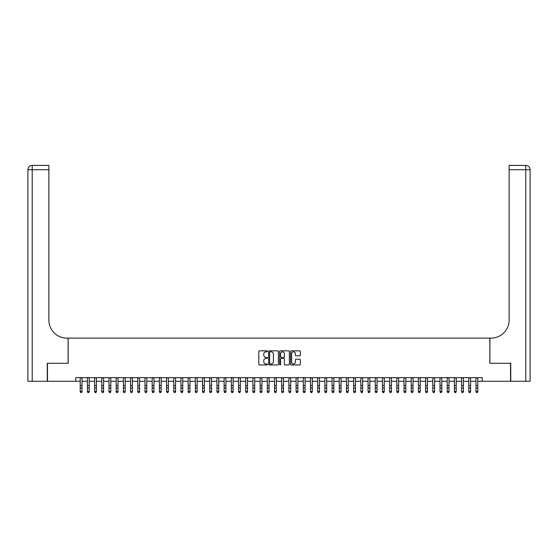 <?xml version="1.0" encoding="UTF-8"?>
<svg xmlns="http://www.w3.org/2000/svg" width="558" height="558" viewBox="0 0 558 558"><rect width="100%" height="100%" fill="white"/><g stroke="black" fill="none" stroke-linecap="round" stroke-linejoin="round"><path stroke-width="0.84" d="M267.484 351.324A0.495 0.495 0 0 0 266.989 350.829L259.491 350.829A0.704 0.704 0 0 0 258.779 351.533L258.779 364.248A0.704 0.704 0 0 0 259.491 364.953L266.989 364.953A0.495 0.495 0 0 0 267.484 364.458A0.495 0.495 0 0 0 266.989 363.962L266.02 363.962A2.26 2.26 0 0 1 263.76 361.703L263.76 360.642A2.26 2.26 0 0 1 266.02 358.382L266.989 358.382A0.495 0.495 0 0 0 267.484 357.894A0.495 0.495 0 0 0 266.989 357.399L266.02 357.399A2.26 2.26 0 0 1 263.76 355.139L263.76 354.079A2.26 2.26 0 0 1 266.02 351.819L266.989 351.819A0.495 0.495 0 0 0 267.484 351.324M299.639 355.809A0.704 0.704 0 0 0 300.35 355.104L300.35 351.533A0.704 0.704 0 0 0 299.639 350.829L291.311 350.829A0.704 0.704 0 0 0 290.599 351.533L290.599 364.248A0.704 0.704 0 0 0 291.311 364.953L299.639 364.953A0.704 0.704 0 0 0 300.35 364.248L300.35 359.938A0.704 0.704 0 0 0 299.639 359.233L296.075 359.233A0.704 0.704 0 0 0 295.37 359.938L295.37 362.072A1.89 1.89 0 0 1 293.48 363.962A1.89 1.89 0 0 1 291.59 362.072L291.59 353.709A1.89 1.89 0 0 1 293.48 351.819A1.89 1.89 0 0 1 295.37 353.709L295.37 355.104A0.704 0.704 0 0 0 296.075 355.809L299.639 355.809M75.714 381.274L47.472 381.274L47.472 363.286L68.16 363.286L68.16 338.099L489.84 338.099L489.84 363.286L510.528 363.286L510.528 381.274L482.286 381.274L482.286 377.682L75.714 377.682L75.714 381.274L80.213 381.274M278.379 351.533A0.704 0.704 0 0 0 277.675 350.829L269.34 350.829A0.704 0.704 0 0 0 268.635 351.533L268.635 364.248A0.704 0.704 0 0 0 269.34 364.953L277.675 364.953A0.704 0.704 0 0 0 278.379 364.248L278.379 351.533M280.325 350.829L288.66 350.829A0.704 0.704 0 0 1 289.365 351.533L289.365 364.248A0.704 0.704 0 0 1 288.66 364.953L285.089 364.953A0.704 0.704 0 0 1 284.385 364.248L284.385 359.094A0.704 0.704 0 0 0 283.68 358.382L281.316 358.382A0.704 0.704 0 0 0 280.604 359.094L280.604 364.458A0.495 0.495 0 0 1 280.109 364.953A0.495 0.495 0 0 1 279.621 364.458L279.621 351.533A0.704 0.704 0 0 1 280.325 350.829M82.012 381.274L87.411 381.274M89.21 381.274L94.609 381.274M96.401 381.274L101.8 381.274M103.6 381.274L108.998 381.274M110.798 381.274L116.197 381.274M117.989 381.274L123.388 381.274M125.187 381.274L130.586 381.274M132.386 381.274L137.784 381.274M139.577 381.274L144.975 381.274M146.775 381.274L152.174 381.274M153.973 381.274L159.372 381.274M161.164 381.274L166.563 381.274M168.363 381.274L173.761 381.274M175.561 381.274L180.959 381.274M182.752 381.274L188.151 381.274M189.95 381.274L195.349 381.274M197.148 381.274L202.547 381.274M204.34 381.274L209.738 381.274M211.538 381.274L216.936 381.274M218.736 381.274L224.135 381.274M225.927 381.274L231.326 381.274M233.125 381.274L238.524 381.274M240.324 381.274L245.722 381.274M247.515 381.274L252.914 381.274M254.713 381.274L260.112 381.274M261.911 381.274L267.31 381.274M269.102 381.274L274.501 381.274M276.301 381.274L281.699 381.274M283.499 381.274L288.898 381.274M290.69 381.274L296.089 381.274M297.888 381.274L303.287 381.274M305.087 381.274L310.485 381.274M312.278 381.274L317.676 381.274M319.476 381.274L324.875 381.274M326.674 381.274L332.073 381.274M333.865 381.274L339.264 381.274M341.064 381.274L346.462 381.274M348.262 381.274L353.66 381.274M355.453 381.274L360.852 381.274M362.651 381.274L368.05 381.274M369.849 381.274L375.248 381.274M377.041 381.274L382.439 381.274M384.239 381.274L389.637 381.274M391.437 381.274L396.836 381.274M398.628 381.274L404.027 381.274M405.826 381.274L411.225 381.274M413.025 381.274L418.423 381.274M420.216 381.274L425.615 381.274M427.414 381.274L432.813 381.274M434.612 381.274L440.011 381.274M441.803 381.274L447.202 381.274M449.002 381.274L454.4 381.274M456.2 381.274L461.599 381.274M463.391 381.274L468.79 381.274M470.589 381.274L475.988 381.274M477.788 381.274L482.286 381.274M270.121 351.819A0.495 0.495 0 0 0 269.626 352.314L269.626 363.467A0.495 0.495 0 0 0 270.121 363.962L271.139 363.962A2.26 2.26 0 0 0 273.399 361.703L273.399 354.079A2.26 2.26 0 0 0 271.139 351.819L270.121 351.819M284.385 353.744A1.89 1.89 0 0 0 282.494 351.854A1.89 1.89 0 0 0 280.604 353.744L280.604 356.688A0.704 0.704 0 0 0 281.316 357.399L283.68 357.399A0.704 0.704 0 0 0 284.385 356.688L284.385 353.744M82.012 377.682L82.012 391.807L81.475 392.602L80.757 392.441L81.475 392.602M80.213 377.682L80.213 391.409L82.012 391.409L81.475 392.441M80.757 392.602L80.213 391.807L80.757 392.441M47.256 363.286L68.09 363.286L68.09 338.099L66.862 338.099A17.989 17.989 0 0 1 48.874 320.111L48.874 169.716L32.218 169.716L32.218 381.274L47.256 381.274L47.256 363.286M32.218 381.274L27.9 381.274L27.9 169.716A4.318 4.318 0 0 1 32.218 165.398L48.874 165.398L48.874 169.716M48.874 165.398L32.218 165.398A4.318 4.318 0 0 0 27.9 169.716L32.218 169.716L32.218 165.398M66.862 338.099A17.989 17.989 0 0 1 48.874 320.111M510.744 363.286L489.91 363.286L489.91 338.099L491.138 338.099A17.989 17.989 0 0 0 509.126 320.111L509.126 165.398L525.782 165.398A4.318 4.318 0 0 1 530.1 169.716L530.1 381.274L510.744 381.274L510.744 363.286M491.138 338.099A17.989 17.989 0 0 0 509.126 320.111M525.782 381.274L525.782 169.716L530.1 169.716A4.318 4.318 0 0 0 525.782 165.398L525.782 169.716L509.126 169.716M89.21 377.682L89.21 391.807L88.666 392.602L87.948 392.441L88.666 392.602M87.411 377.682L87.411 391.409L89.21 391.409L88.666 392.441M87.948 392.602L87.411 391.807L87.948 392.441M96.401 377.682L96.401 391.807L95.864 392.602L95.146 392.441L95.864 392.602M94.609 377.682L94.609 391.409L96.401 391.409L95.864 392.441M95.146 392.602L94.609 391.807L95.146 392.441M103.6 377.682L103.6 391.807L103.063 392.602L102.344 392.441L103.063 392.602M101.8 377.682L101.8 391.409L103.6 391.409L103.063 392.441M102.344 392.602L101.8 391.807L102.344 392.441M110.798 377.682L110.798 391.807L110.254 392.602L109.535 392.441L110.254 392.602M108.998 377.682L108.998 391.409L110.798 391.409L110.254 392.441M109.535 392.602L108.998 391.807L109.535 392.441M117.989 377.682L117.989 391.807L117.452 392.602L116.734 392.441L117.452 392.602M116.197 377.682L116.197 391.409L117.989 391.409L117.452 392.441M116.734 392.602L116.197 391.807L116.734 392.441M125.187 377.682L125.187 391.807L124.65 392.602L123.932 392.441L124.65 392.602M123.388 377.682L123.388 391.409L125.187 391.409L124.65 392.441M123.932 392.602L123.388 391.807L123.932 392.441M132.386 377.682L132.386 391.807L131.841 392.602L131.123 392.441L131.841 392.602M130.586 377.682L130.586 391.409L132.386 391.409L131.841 392.441M131.123 392.602L130.586 391.807L131.123 392.441M139.577 377.682L139.577 391.807L139.04 392.602L138.321 392.441L139.04 392.602M137.784 377.682L137.784 391.409L139.577 391.409L139.04 392.441M138.321 392.602L137.784 391.807L138.321 392.441M146.775 377.682L146.775 391.807L146.238 392.602L145.519 392.441L146.238 392.602M144.975 377.682L144.975 391.409L146.775 391.409L146.238 392.441M145.519 392.602L144.975 391.807L145.519 392.441M153.973 377.682L153.973 391.807L153.429 392.602L152.711 392.441L153.429 392.602M152.174 377.682L152.174 391.409L153.973 391.409L153.429 392.441M152.711 392.602L152.174 391.807L152.711 392.441M161.164 377.682L161.164 391.807L160.627 392.602L159.909 392.441L160.627 392.602M159.372 377.682L159.372 391.409L161.164 391.409L160.627 392.441M159.909 392.602L159.372 391.807L159.909 392.441M168.363 377.682L168.363 391.807L167.825 392.602L167.107 392.441L167.825 392.602M166.563 377.682L166.563 391.409L168.363 391.409L167.825 392.441M167.107 392.602L166.563 391.807L167.107 392.441M175.561 377.682L175.561 391.807L175.017 392.602L174.298 392.441L175.017 392.602M173.761 377.682L173.761 391.409L175.561 391.409L175.017 392.441M174.298 392.602L173.761 391.807L174.298 392.441M182.752 377.682L182.752 391.807L182.215 392.602L181.496 392.441L182.215 392.602M180.959 377.682L180.959 391.409L182.752 391.409L182.215 392.441M181.496 392.602L180.959 391.807L181.496 392.441M189.95 377.682L189.95 391.807L189.413 392.602L188.695 392.441L189.413 392.602M188.151 377.682L188.151 391.409L189.95 391.409L189.413 392.441M188.695 392.602L188.151 391.807L188.695 392.441M197.148 377.682L197.148 391.807L196.604 392.602L195.886 392.441L196.604 392.602M195.349 377.682L195.349 391.409L197.148 391.409L196.604 392.441M195.886 392.602L195.349 391.807L195.886 392.441M204.34 377.682L204.34 391.807L203.803 392.602L203.084 392.441L203.803 392.602M202.547 377.682L202.547 391.409L204.34 391.409L203.803 392.441M203.084 392.602L202.547 391.807L203.084 392.441M211.538 377.682L211.538 391.807L211.001 392.602L210.282 392.441L211.001 392.602M209.738 377.682L209.738 391.409L211.538 391.409L211.001 392.441M210.282 392.602L209.738 391.807L210.282 392.441M218.736 377.682L218.736 391.807L218.192 392.602L217.474 392.441L218.192 392.602M216.936 377.682L216.936 391.409L218.736 391.409L218.192 392.441M217.474 392.602L216.936 391.807L217.474 392.441M225.927 377.682L225.927 391.807L225.39 392.602L224.672 392.441L225.39 392.602M224.135 377.682L224.135 391.409L225.927 391.409L225.39 392.441M224.672 392.602L224.135 391.807L224.672 392.441M233.125 377.682L233.125 391.807L232.588 392.602L231.87 392.441L232.588 392.602M231.326 377.682L231.326 391.409L233.125 391.409L232.588 392.441M231.87 392.602L231.326 391.807L231.87 392.441M240.324 377.682L240.324 391.807L239.78 392.602L239.061 392.441L239.78 392.602M238.524 377.682L238.524 391.409L240.324 391.409L239.78 392.441M239.061 392.602L238.524 391.807L239.061 392.441M247.515 377.682L247.515 391.807L246.978 392.602L246.259 392.441L246.978 392.602M245.722 377.682L245.722 391.409L247.515 391.409L246.978 392.441M246.259 392.602L245.722 391.807L246.259 392.441M254.713 377.682L254.713 391.807L254.176 392.602L253.458 392.441L254.176 392.602M252.914 377.682L252.914 391.409L254.713 391.409L254.176 392.441M253.458 392.602L252.914 391.807L253.458 392.441M261.911 377.682L261.911 391.807L261.367 392.602L260.649 392.441L261.367 392.602M260.112 377.682L260.112 391.409L261.911 391.409L261.367 392.441M260.649 392.602L260.112 391.807L260.649 392.441M269.102 377.682L269.102 391.807L268.565 392.602L267.847 392.441L268.565 392.602M267.31 377.682L267.31 391.409L269.102 391.409L268.565 392.441M267.847 392.602L267.31 391.807L267.847 392.441M276.301 377.682L276.301 391.807L275.764 392.602L275.045 392.441L275.764 392.602M274.501 377.682L274.501 391.409L276.301 391.409L275.764 392.441M275.045 392.602L274.501 391.807L275.045 392.441M283.499 377.682L283.499 391.807L282.955 392.602L282.236 392.441L282.955 392.602M281.699 377.682L281.699 391.409L283.499 391.409L282.955 392.441M282.236 392.602L281.699 391.807L282.236 392.441M290.69 377.682L290.69 391.807L290.153 392.602L289.435 392.441L290.153 392.602M288.898 377.682L288.898 391.409L290.69 391.409L290.153 392.441M289.435 392.602L288.898 391.807L289.435 392.441M297.888 377.682L297.888 391.807L297.351 392.602L296.633 392.441L297.351 392.602M296.089 377.682L296.089 391.409L297.888 391.409L297.351 392.441M296.633 392.602L296.089 391.807L296.633 392.441M305.087 377.682L305.087 391.807L304.542 392.602L303.824 392.441L304.542 392.602M303.287 377.682L303.287 391.409L305.087 391.409L304.542 392.441M303.824 392.602L303.287 391.807L303.824 392.441M312.278 377.682L312.278 391.807L311.741 392.602L311.022 392.441L311.741 392.602M310.485 377.682L310.485 391.409L312.278 391.409L311.741 392.441M311.022 392.602L310.485 391.807L311.022 392.441M319.476 377.682L319.476 391.807L318.939 392.602L318.22 392.441L318.939 392.602M317.676 377.682L317.676 391.409L319.476 391.409L318.939 392.441M318.22 392.602L317.676 391.807L318.22 392.441M326.674 377.682L326.674 391.807L326.13 392.602L325.412 392.441L326.13 392.602M324.875 377.682L324.875 391.409L326.674 391.409L326.13 392.441M325.412 392.602L324.875 391.807L325.412 392.441M333.865 377.682L333.865 391.807L333.328 392.602L332.61 392.441L333.328 392.602M332.073 377.682L332.073 391.409L333.865 391.409L333.328 392.441M332.61 392.602L332.073 391.807L332.61 392.441M341.064 377.682L341.064 391.807L340.526 392.602L339.808 392.441L340.526 392.602M339.264 377.682L339.264 391.409L341.064 391.409L340.526 392.441M339.808 392.602L339.264 391.807L339.808 392.441M348.262 377.682L348.262 391.807L347.718 392.602L346.999 392.441L347.718 392.602M346.462 377.682L346.462 391.409L348.262 391.409L347.718 392.441M346.999 392.602L346.462 391.807L346.999 392.441M355.453 377.682L355.453 391.807L354.916 392.602L354.197 392.441L354.916 392.602M353.66 377.682L353.66 391.409L355.453 391.409L354.916 392.441M354.197 392.602L353.66 391.807L354.197 392.441M362.651 377.682L362.651 391.807L362.114 392.602L361.396 392.441L362.114 392.602M360.852 377.682L360.852 391.409L362.651 391.409L362.114 392.441M361.396 392.602L360.852 391.807L361.396 392.441M369.849 377.682L369.849 391.807L369.305 392.602L368.587 392.441L369.305 392.602M368.05 377.682L368.05 391.409L369.849 391.409L369.305 392.441M368.587 392.602L368.05 391.807L368.587 392.441M377.041 377.682L377.041 391.807L376.504 392.602L375.785 392.441L376.504 392.602M375.248 377.682L375.248 391.409L377.041 391.409L376.504 392.441M375.785 392.602L375.248 391.807L375.785 392.441M384.239 377.682L384.239 391.807L383.702 392.602L382.983 392.441L383.702 392.602M382.439 377.682L382.439 391.409L384.239 391.409L383.702 392.441M382.983 392.602L382.439 391.807L382.983 392.441M391.437 377.682L391.437 391.807L390.893 392.602L390.175 392.441L390.893 392.602M389.637 377.682L389.637 391.409L391.437 391.409L390.893 392.441M390.175 392.602L389.637 391.807L390.175 392.441M398.628 377.682L398.628 391.807L398.091 392.602L397.373 392.441L398.091 392.602M396.836 377.682L396.836 391.409L398.628 391.409L398.091 392.441M397.373 392.602L396.836 391.807L397.373 392.441M405.826 377.682L405.826 391.807L405.289 392.602L404.571 392.441L405.289 392.602M404.027 377.682L404.027 391.409L405.826 391.409L405.289 392.441M404.571 392.602L404.027 391.807L404.571 392.441M413.025 377.682L413.025 391.807L412.481 392.602L411.762 392.441L412.481 392.602M411.225 377.682L411.225 391.409L413.025 391.409L412.481 392.441M411.762 392.602L411.225 391.807L411.762 392.441M420.216 377.682L420.216 391.807L419.679 392.602L418.96 392.441L419.679 392.602M418.423 377.682L418.423 391.409L420.216 391.409L419.679 392.441M418.96 392.602L418.423 391.807L418.96 392.441M427.414 377.682L427.414 391.807L426.877 392.602L426.159 392.441L426.877 392.602M425.615 377.682L425.615 391.409L427.414 391.409L426.877 392.441M426.159 392.602L425.615 391.807L426.159 392.441M434.612 377.682L434.612 391.807L434.068 392.602L433.35 392.441L434.068 392.602M432.813 377.682L432.813 391.409L434.612 391.409L434.068 392.441M433.35 392.602L432.813 391.807L433.35 392.441M441.803 377.682L441.803 391.807L441.266 392.602L440.548 392.441L441.266 392.602M440.011 377.682L440.011 391.409L441.803 391.409L441.266 392.441M440.548 392.602L440.011 391.807L440.548 392.441M449.002 377.682L449.002 391.807L448.465 392.602L447.746 392.441L448.465 392.602M447.202 377.682L447.202 391.409L449.002 391.409L448.465 392.441M447.746 392.602L447.202 391.807L447.746 392.441M456.2 377.682L456.2 391.807L455.656 392.602L454.937 392.441L455.656 392.602M454.4 377.682L454.4 391.409L456.2 391.409L455.656 392.441M454.937 392.602L454.4 391.807L454.937 392.441M463.391 377.682L463.391 391.807L462.854 392.602L462.136 392.441L462.854 392.602M461.599 377.682L461.599 391.409L463.391 391.409L462.854 392.441M462.136 392.602L461.599 391.807L462.136 392.441M470.589 377.682L470.589 391.807L470.052 392.602L469.334 392.441L470.052 392.602M468.79 377.682L468.79 391.409L470.589 391.409L470.052 392.441M469.334 392.602L468.79 391.807L469.334 392.441M477.788 377.682L477.788 391.807L477.243 392.602L476.525 392.441L477.243 392.602M475.988 377.682L475.988 391.409L477.788 391.409L477.243 392.441M476.525 392.602L475.988 391.807L476.525 392.441M82.012 385.508L80.213 385.508M82.012 387.977L80.213 387.977M82.012 377.912L80.213 377.912M89.21 385.508L87.411 385.508M89.21 387.977L87.411 387.977M89.21 377.912L87.411 377.912M96.401 385.508L94.609 385.508M96.401 387.977L94.609 387.977M96.401 377.912L94.609 377.912M103.6 385.508L101.8 385.508M103.6 387.977L101.8 387.977M103.6 377.912L101.8 377.912M110.798 385.508L108.998 385.508M110.798 387.977L108.998 387.977M110.798 377.912L108.998 377.912M117.989 385.508L116.197 385.508M117.989 387.977L116.197 387.977M117.989 377.912L116.197 377.912M125.187 385.508L123.388 385.508M125.187 387.977L123.388 387.977M125.187 377.912L123.388 377.912M132.386 385.508L130.586 385.508M132.386 387.977L130.586 387.977M132.386 377.912L130.586 377.912M139.577 385.508L137.784 385.508M139.577 387.977L137.784 387.977M139.577 377.912L137.784 377.912M146.775 385.508L144.975 385.508M146.775 387.977L144.975 387.977M146.775 377.912L144.975 377.912M153.973 385.508L152.174 385.508M153.973 387.977L152.174 387.977M153.973 377.912L152.174 377.912M161.164 385.508L159.372 385.508M161.164 387.977L159.372 387.977M161.164 377.912L159.372 377.912M168.363 385.508L166.563 385.508M168.363 387.977L166.563 387.977M168.363 377.912L166.563 377.912M175.561 385.508L173.761 385.508M175.561 387.977L173.761 387.977M175.561 377.912L173.761 377.912M182.752 385.508L180.959 385.508M182.752 387.977L180.959 387.977M182.752 377.912L180.959 377.912M189.95 385.508L188.151 385.508M189.95 387.977L188.151 387.977M189.95 377.912L188.151 377.912M197.148 385.508L195.349 385.508M197.148 387.977L195.349 387.977M197.148 377.912L195.349 377.912M204.34 385.508L202.547 385.508M204.34 387.977L202.547 387.977M204.34 377.912L202.547 377.912M211.538 385.508L209.738 385.508M211.538 387.977L209.738 387.977M211.538 377.912L209.738 377.912M218.736 385.508L216.936 385.508M218.736 387.977L216.936 387.977M218.736 377.912L216.936 377.912M225.927 385.508L224.135 385.508M225.927 387.977L224.135 387.977M225.927 377.912L224.135 377.912M233.125 385.508L231.326 385.508M233.125 387.977L231.326 387.977M233.125 377.912L231.326 377.912M240.324 385.508L238.524 385.508M240.324 387.977L238.524 387.977M240.324 377.912L238.524 377.912M247.515 385.508L245.722 385.508M247.515 387.977L245.722 387.977M247.515 377.912L245.722 377.912M254.713 385.508L252.914 385.508M254.713 387.977L252.914 387.977M254.713 377.912L252.914 377.912M261.911 385.508L260.112 385.508M261.911 387.977L260.112 387.977M261.911 377.912L260.112 377.912M269.102 385.508L267.31 385.508M269.102 387.977L267.31 387.977M269.102 377.912L267.31 377.912M276.301 385.508L274.501 385.508M276.301 387.977L274.501 387.977M276.301 377.912L274.501 377.912M283.499 385.508L281.699 385.508M283.499 387.977L281.699 387.977M283.499 377.912L281.699 377.912M290.69 385.508L288.898 385.508M290.69 387.977L288.898 387.977M290.69 377.912L288.898 377.912M297.888 385.508L296.089 385.508M297.888 387.977L296.089 387.977M297.888 377.912L296.089 377.912M305.087 385.508L303.287 385.508M305.087 387.977L303.287 387.977M305.087 377.912L303.287 377.912M312.278 385.508L310.485 385.508M312.278 387.977L310.485 387.977M312.278 377.912L310.485 377.912M319.476 385.508L317.676 385.508M319.476 387.977L317.676 387.977M319.476 377.912L317.676 377.912M326.674 385.508L324.875 385.508M326.674 387.977L324.875 387.977M326.674 377.912L324.875 377.912M333.865 385.508L332.073 385.508M333.865 387.977L332.073 387.977M333.865 377.912L332.073 377.912M341.064 385.508L339.264 385.508M341.064 387.977L339.264 387.977M341.064 377.912L339.264 377.912M348.262 385.508L346.462 385.508M348.262 387.977L346.462 387.977M348.262 377.912L346.462 377.912M355.453 385.508L353.66 385.508M355.453 387.977L353.66 387.977M355.453 377.912L353.66 377.912M362.651 385.508L360.852 385.508M362.651 387.977L360.852 387.977M362.651 377.912L360.852 377.912M369.849 385.508L368.05 385.508M369.849 387.977L368.05 387.977M369.849 377.912L368.05 377.912M377.041 385.508L375.248 385.508M377.041 387.977L375.248 387.977M377.041 377.912L375.248 377.912M384.239 385.508L382.439 385.508M384.239 387.977L382.439 387.977M384.239 377.912L382.439 377.912M391.437 385.508L389.637 385.508M391.437 387.977L389.637 387.977M391.437 377.912L389.637 377.912M398.628 385.508L396.836 385.508M398.628 387.977L396.836 387.977M398.628 377.912L396.836 377.912M405.826 385.508L404.027 385.508M405.826 387.977L404.027 387.977M405.826 377.912L404.027 377.912M413.025 385.508L411.225 385.508M413.025 387.977L411.225 387.977M413.025 377.912L411.225 377.912M420.216 385.508L418.423 385.508M420.216 387.977L418.423 387.977M420.216 377.912L418.423 377.912M427.414 385.508L425.615 385.508M427.414 387.977L425.615 387.977M427.414 377.912L425.615 377.912M434.612 385.508L432.813 385.508M434.612 387.977L432.813 387.977M434.612 377.912L432.813 377.912M441.803 385.508L440.011 385.508M441.803 387.977L440.011 387.977M441.803 377.912L440.011 377.912M449.002 385.508L447.202 385.508M449.002 387.977L447.202 387.977M449.002 377.912L447.202 377.912M456.2 385.508L454.4 385.508M456.2 387.977L454.4 387.977M456.2 377.912L454.4 377.912M463.391 385.508L461.599 385.508M463.391 387.977L461.599 387.977M463.391 377.912L461.599 377.912M470.589 385.508L468.79 385.508M470.589 387.977L468.79 387.977M470.589 377.912L468.79 377.912M477.788 385.508L475.988 385.508M477.788 387.977L475.988 387.977M477.788 377.912L475.988 377.912"/></g></svg>
